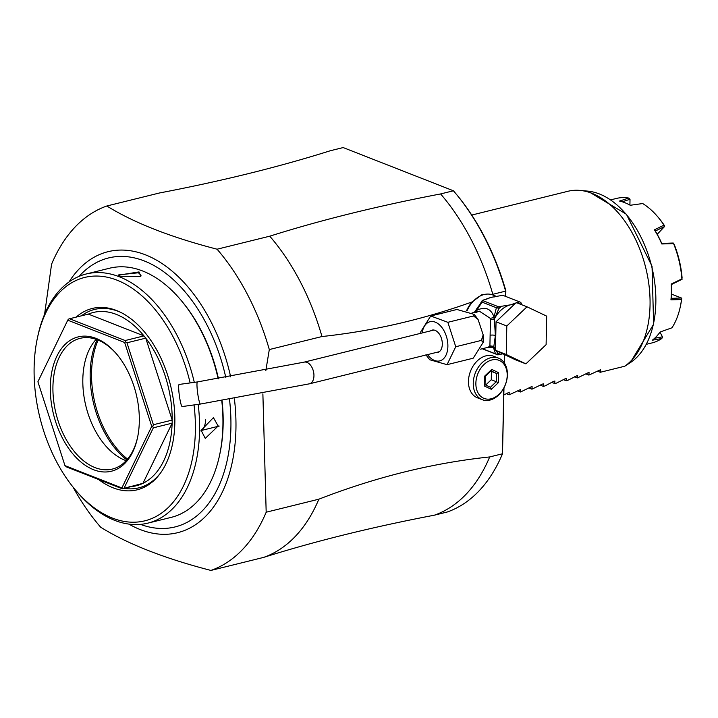 <?xml version="1.0" encoding="UTF-8"?>
<svg xmlns="http://www.w3.org/2000/svg" width="718" height="718" viewBox="0 0 718 718"><rect width="100%" height="100%" fill="white"/><g stroke="black" fill="none" stroke-linecap="round" stroke-linejoin="round"><path stroke-width="1.08" d="M622.255 201.794L630.018 199.272L629.91 205.079M646.371 344.308L652.213 342.863A74.394 45.755 -103.9 0 0 661.808 338.501L652.312 340.215A74.394 45.755 76.1 0 0 660.111 332.003L671.967 327.794A74.394 45.755 -103.9 0 0 680.179 307.268A74.394 45.755 -103.9 0 0 681.499 299.514L670.944 299.864A74.394 45.755 76.1 0 0 671.24 284.05L681.894 278.889A74.394 45.755 -103.9 0 0 673.583 243.608L661.799 243.967A74.394 45.755 76.1 0 0 654.43 229.814L663.979 225.156A74.394 45.755 -103.9 0 0 657.832 216.89A74.394 45.755 -103.9 0 0 642.691 203.544L630.251 205.267A74.394 45.755 76.1 0 0 624.893 202.718A74.394 45.755 76.1 0 0 619.526 201.067L628.717 198.06L630.018 199.272M655.229 231.061L664.554 226.547L657.203 234.283M654.43 229.814L655.229 230.909A73.281 45.063 76.1 0 1 661.763 243.465L661.799 243.967M681.894 278.889L682.1 277.92A72.536 44.615 76.1 0 0 674.184 244.317L673.134 243.025L661.655 243.411M671.357 284.561L682.082 279.284M671.24 284.05L671.42 284.472A73.281 45.063 76.1 0 1 671.15 298.509L670.944 299.864M671.447 294.084L681.382 297.979L671.088 298.365M662.436 336.841L660.004 332.156L662.436 336.841L654.636 338.259M628.717 198.06A74.394 45.755 -103.9 0 0 616.502 198.428L610.65 199.873M657.832 216.89L658.666 217.877A72.536 44.615 76.1 0 1 664.446 225.614L664.554 226.547M663.979 225.156L664.715 226.134M673.565 243.133L673.583 243.608M681.382 297.979L681.499 299.514M680.179 307.268L680.458 306.003A72.536 44.615 76.1 0 0 681.696 298.823L681.714 298.275M662.579 337.119L661.808 338.501M597.358 371.134L600.284 372.274L624.768 366.225A92.99 57.189 76.1 0 0 650.05 304.997A92.99 57.189 76.1 0 0 580.009 190.405A92.99 57.189 76.1 0 0 567.911 191.284L471.744 215.059M627.586 364.421L624.822 366.189M509.277 392.207L503.839 394.972M509.107 392.199L509.17 394.81L520.73 389.47L520.559 391.992L530.916 386.957L532.119 386.661L531.948 389.174L542.305 384.139L543.508 383.843L543.338 386.356L545.034 385.934L553.695 381.321L554.897 381.025L554.727 383.538L556.423 383.125L566.287 378.206L566.116 380.728L567.812 380.307L577.676 375.388L577.505 377.91L587.862 372.875L589.065 372.579L588.895 375.092L600.454 369.761L600.284 372.274M440.592 193.941L453.399 190.773L343.159 147.567L330.343 150.735C278.889 166.962 221.943 181.044 159.513 192.971L106.838 205.994C133.907 222.795 170.651 237.2 217.078 249.209L269.753 236.186C321.215 219.95 378.153 205.869 440.592 193.941A189.705 116.675 76.1 0 1 492.808 294.299L505.625 291.131A189.705 116.675 -103.9 0 0 455.05 192.702L455.885 193.689A187.847 115.526 -103.9 0 1 505.84 290.727L505.732 296.444M504.61 354.638L504.449 363.12M503.973 387.828L502.501 453.776L503.758 388.241M44.579 314.349L51.57 264.224A189.705 116.675 -103.9 0 1 75.04 227.094A189.705 116.675 -103.9 0 1 106.838 205.994M73.021 487.064A189.705 116.675 -103.9 0 0 100.673 527.227C127.732 544.029 164.485 558.424 210.912 570.433A189.705 116.675 -103.9 0 0 242.72 549.333A189.705 116.675 -103.9 0 0 266.181 512.212L262.878 393.859M217.078 249.209A189.705 116.675 -103.9 0 1 269.304 349.558L265.831 370.56M269.753 236.186A189.705 116.675 76.1 0 1 321.978 336.536L269.304 349.558M466.529 310.804A24.179 17.483 111.4 0 1 472.184 301.901C422.965 319.501 372.893 331.052 321.978 336.536M492.808 294.299L491.875 294.649M505.84 290.727L505.517 296.363M504.404 354.539L504.242 362.814M266.181 512.212L318.855 499.19C375.954 477.012 432.9 462.93 489.685 456.944L502.501 453.776A189.705 116.675 -103.9 0 1 447.233 512.006L434.417 515.174C371.987 527.102 315.04 541.184 263.587 557.41L210.912 570.433M498.48 358.129L493.697 356.254A22.321 16.137 111.4 0 0 468.468 381.249A22.321 16.137 111.4 0 0 477.407 397.808L482.191 399.684A22.321 16.137 -68.6 0 1 473.252 383.125A22.321 16.137 -68.6 0 1 498.48 358.129A22.321 16.137 -68.6 0 1 507.42 374.679A22.321 16.137 -68.6 0 1 482.191 399.684M472.184 301.901L481.859 294.73L484.749 294.389M455.05 192.702A189.705 116.675 -103.9 0 0 453.399 190.773M190.144 382.936A125.354 77.095 -103.9 0 0 117.025 280.173A125.354 77.095 -103.9 0 0 37.542 337.415A125.354 77.095 -103.9 0 0 75.202 489.712L76.539 491.3A128.325 78.926 -103.9 0 0 114.683 520.353A128.325 78.926 -103.9 0 0 147.827 523.144L171.171 517.373A128.325 78.926 -103.9 0 0 219.412 455.975L219.69 454.709A126.467 77.786 -103.9 0 0 222.095 400.877M218.487 378.853A126.467 77.786 -103.9 0 0 181.69 301.048L180.855 300.061A128.325 78.926 -103.9 0 0 142.711 271.009A128.325 78.926 -103.9 0 0 109.567 268.218L86.223 273.989A128.325 78.926 -103.9 0 0 37.982 335.387L37.542 337.415M219.412 455.975A128.325 78.926 -103.9 0 0 221.799 400.922M218.173 378.907A128.325 78.926 -103.9 0 0 180.855 300.061M147.827 523.144A128.325 78.926 -103.9 0 0 198.186 404.36M194.3 382.362A128.325 78.926 -103.9 0 0 119.359 276.78A128.325 78.926 -103.9 0 0 86.223 273.989M139.005 271.925L140.827 276.313L120.786 276.43L118.506 275.165L139.005 271.925L138.421 272.768L141.033 275.317L140.423 276.601M200.986 430.567L219.214 426.061L200.986 430.567L213.417 417.625L218.164 426.016L205.267 438.402L201.085 430.244M118.937 275.497L118.721 274.886L138.421 272.768M75.202 489.712A125.354 77.095 -103.9 0 0 112.457 518.091A125.354 77.095 -103.9 0 0 194.039 404.925M76.216 317.114A93.421 57.458 76.1 0 1 116.451 310.472A93.421 57.458 76.1 0 1 119.843 311.944A93.421 57.458 76.1 0 1 170.525 385.342A93.421 57.458 76.1 0 1 159.89 473.889A93.421 57.458 76.1 0 1 113.04 487.791A93.421 57.458 76.1 0 1 98.626 479.516M124.115 488.357A91.904 56.525 -103.9 0 0 160.527 473.027M120.812 312.42A91.904 56.525 -103.9 0 0 118.434 311.415A91.904 56.525 -103.9 0 0 81.448 315.812M88.368 314.107L69.574 318.747L125.174 340.538L143.968 335.898L88.368 314.107A89.274 54.909 76.1 0 1 116.37 314.412A89.274 54.909 76.1 0 1 143.968 335.898A89.274 54.909 76.1 0 1 145.754 338.151A89.274 54.909 76.1 0 1 172.185 420.084A89.274 54.909 76.1 0 1 172.132 423.18A89.274 54.909 76.1 0 1 142.963 483.322A89.274 54.909 76.1 0 1 141.123 484.156A89.274 54.909 76.1 0 1 129.016 486.768M125.174 340.538L125.462 341.813L124.663 342.495L67.752 320.183L37.901 381.752L64.961 465.623L121.872 487.926L151.731 426.366L124.663 342.495M37.901 381.752L67.752 320.183M68.039 319.304L69.574 318.747M125.462 341.813L126.96 342.8L145.754 338.151L172.185 420.084L153.401 424.733L126.96 342.8M153.401 424.733L152.763 426.438L151.731 426.366M96.077 338.402A69.188 42.55 76.1 0 1 116.639 354.064A69.188 42.55 76.1 0 1 137.425 438.124A69.188 42.55 76.1 0 1 93.555 469.716A69.188 42.55 76.1 0 1 50.314 386.616A69.188 42.55 76.1 0 1 96.077 338.402M152.763 426.438L153.338 427.82L172.132 423.18L142.963 483.322L122.329 488.805L66.729 467.014L64.961 465.623M122.643 488.554L121.872 487.926M124.169 487.971L153.338 427.82M141.123 484.156L122.329 488.805M137.56 437.477A67.321 41.411 76.1 0 1 112.403 469.06A67.321 41.411 76.1 0 1 95.009 467.597A67.321 41.411 76.1 0 1 53.59 400.114A67.321 41.411 76.1 0 1 80.075 338.349A67.321 41.411 76.1 0 1 97.468 339.811A67.321 41.411 76.1 0 1 117.061 354.566M126.188 460.678A67.321 41.411 -103.9 0 1 124.905 460.202A67.321 41.411 76.1 0 1 122.464 459.143A67.321 41.411 76.1 0 1 85.936 406.253A67.321 41.411 76.1 0 1 93.6 342.432A67.321 41.411 76.1 0 1 96.185 339.336M126.871 459.924A78.109 48.043 76.1 0 1 97.145 339.686M98.169 340.099A78.109 48.043 -103.9 0 0 127.589 459.089M205.447 419.725A11.156 8.069 -68.6 0 1 205.483 421.044A11.156 8.069 111.4 0 1 201.094 431.213M318.855 499.19A189.705 116.675 76.1 0 1 263.587 557.41M489.685 456.944A189.705 116.675 76.1 0 1 434.417 515.174M496.883 296.57L492.862 294.99A25.292 18.282 -68.6 0 0 484.094 294.542A25.292 18.282 111.4 0 0 466.978 310.957M475.19 312.177L475.208 311.513L473.44 312.608M480.584 349.163L488.24 347.27L489.918 345.825L490.421 319.761L490.071 318.173L479.31 311.154L475.738 312.554M473.252 358.138L483.106 342.504L481.365 340.404L483.178 334.866L478.044 319.366L473.485 315.974L474.248 314.412L456.908 309.476L430.764 315.992L447.861 322.31L455.742 346.74L447.045 364.672L429.705 359.736L425.909 354.782M420.676 333.323L420.838 331.644L430.701 316.019M473.485 315.974L447.861 322.31M481.365 340.404L455.742 346.74M472.668 358.336L447.045 364.672M430.477 330.899A11.533 7.09 76.1 0 1 432.128 330.109A11.533 7.09 76.1 0 1 435.099 330.361A11.533 7.09 76.1 0 1 442.198 341.912A11.533 7.09 76.1 0 1 437.657 352.493A11.533 7.09 76.1 0 1 435.835 352.565M197.432 381.931A11.156 1.301 -97.8 0 0 197.854 394.46A11.156 1.301 -97.8 0 0 200.475 404.046L182.175 406.559A11.156 1.301 -97.8 0 1 179.554 396.982A11.156 1.301 -97.8 0 1 179.132 384.444L197.432 381.931L304.091 362.15A11.156 6.866 -103.9 0 1 313.757 372.956A11.156 6.866 -103.9 0 1 309.449 383.816L439.308 351.703M486.436 347.709L493.41 347.449L493.445 346.327L489.918 345.825L493.822 346.543L495.375 335.521L494.352 319.016L490.421 319.761L493.966 319.088A1.858 0.682 -114.7 0 1 494.002 319.295M496.039 321.772L516.242 302.574L527.003 306.801L546.667 316.135L546.111 344.667L525.908 363.864L515.147 359.646L495.483 350.303L496.039 321.772L506.8 325.99L527.003 306.801M525.908 363.864L506.253 354.521L495.483 350.303M506.253 354.521L506.8 325.99M521.6 304.683A27.149 19.628 111.4 0 0 516.772 302.52L516.359 302.628M496.38 307.753L493.993 317.06C490.986 308.525 485.26 306.281 476.788 310.32L482.02 302.125L496.38 307.753L498.795 306.882L482.316 300.42L491.274 297.351L502.753 295.277L519.5 301.847L510.408 304.854L501.658 306.254A27.149 19.628 111.4 0 0 498.902 308.543L494.352 319.016A25.292 18.282 111.4 0 1 510.408 304.854A25.292 18.282 111.4 0 1 514.339 304.387M498.795 306.882L501.658 306.254M497.053 307.726L498.902 308.543L499.683 306.748M494.065 318.9L493.993 317.06A3.716 2.118 -16 0 1 490.071 318.173M482.02 302.125L482.316 300.42L475.442 311.594L476.788 310.32A3.716 1.948 -118.7 0 1 476.662 311.809M475.442 311.603L475.208 311.513A25.292 18.282 111.4 0 1 480.468 304.028M522.013 304.845L520.819 302.466A28.639 20.705 111.4 0 0 519.5 301.847M495.68 350.393L498.041 353.328A27.149 19.628 111.4 0 0 500.733 354.261L497.87 354.889L495.492 353.839L493.41 347.449A3.716 3.446 40.9 0 0 489.523 346.435M500.733 354.261L502.878 353.812M482.227 348.751L497.87 354.889M498.759 354.755L498.041 353.328A1.858 1.077 153.2 0 1 496.165 354.136M493.49 346.247L493.535 346.471A1.858 1.14 147.6 0 1 493.822 346.543A25.292 18.282 111.4 0 0 495.519 348.777M493.535 346.471L495.492 350.115M482.406 348.715L495.492 353.839M507.195 375.505A20.454 14.791 -68.6 0 1 491.157 398.786A20.454 14.791 -68.6 0 1 475.872 383.241A20.454 14.791 -68.6 0 1 491.911 359.96A20.454 14.791 -68.6 0 1 507.195 375.505M498.579 372.678L491.722 369.42L484.677 376.115L484.488 386.069L491.345 389.327L498.391 382.631L498.579 372.678L496.434 373.414L491.04 370.847M498.391 382.631L496.273 381.707L496.434 373.414L490.753 371.125M491.345 389.327L490.403 387.289L496.273 381.707L491.265 379.741L491.426 371.448M490.448 387.307L485.045 384.74L490.448 387.307M484.488 386.069L484.686 384.57M491.722 369.42L490.717 370.694M485.691 385.045L491.265 379.741M585.969 373.943L588.895 375.092M574.58 376.762L577.505 377.91M563.19 379.58L566.116 380.728M551.801 382.398L554.727 383.538M540.412 385.216L543.338 386.356M529.022 388.025L531.948 389.174M517.633 390.843L520.559 391.992M506.244 393.661L509.17 394.81M587.782 191.123L626.428 214.26L652.034 266.27L653.622 324.231L630.207 362.707A90.369 55.582 -103.9 0 0 651.675 266.36A90.369 55.582 -103.9 0 0 587.782 191.123L580.009 190.405M128.89 524.095A144.758 89.032 76.1 0 0 206.811 515.129A144.758 89.032 -103.9 0 0 234.409 398.912M230.675 376.905A144.758 89.032 -103.9 0 0 78.854 269.241A144.758 89.032 76.1 0 0 69.018 281.977M229.536 399.702A138.547 85.209 76.1 0 1 203.023 510.112A138.547 85.209 76.1 0 1 140.459 524.373M79.124 276.331A138.547 85.209 76.1 0 1 80.56 274.77A138.547 85.209 76.1 0 1 225.847 377.695M219.214 426.061L218.164 426.016M494.819 296.884A25.292 18.282 111.4 0 0 491.274 297.351A25.292 18.282 111.4 0 0 486.616 299.2M427.524 354.62A20.194 12.421 -103.9 0 0 440.771 360.562A20.194 12.421 -103.9 0 0 447.879 346.39A20.194 12.421 -103.9 0 0 436.391 322.66A20.194 12.421 -103.9 0 0 422.166 332.955M495.375 335.521A3.716 1.167 1.1 0 0 490.134 335.288M630.207 362.707L627.352 364.573M479.31 311.154L471.977 312.976M474.248 314.412L478.044 319.366M483.178 334.866L483.106 342.504M433.95 330.038L304.091 362.15M200.475 404.046L309.449 383.816M481.643 301.704L481.895 301.111M485.036 385.081L485.206 376.394L491.336 370.569"/></g></svg>
